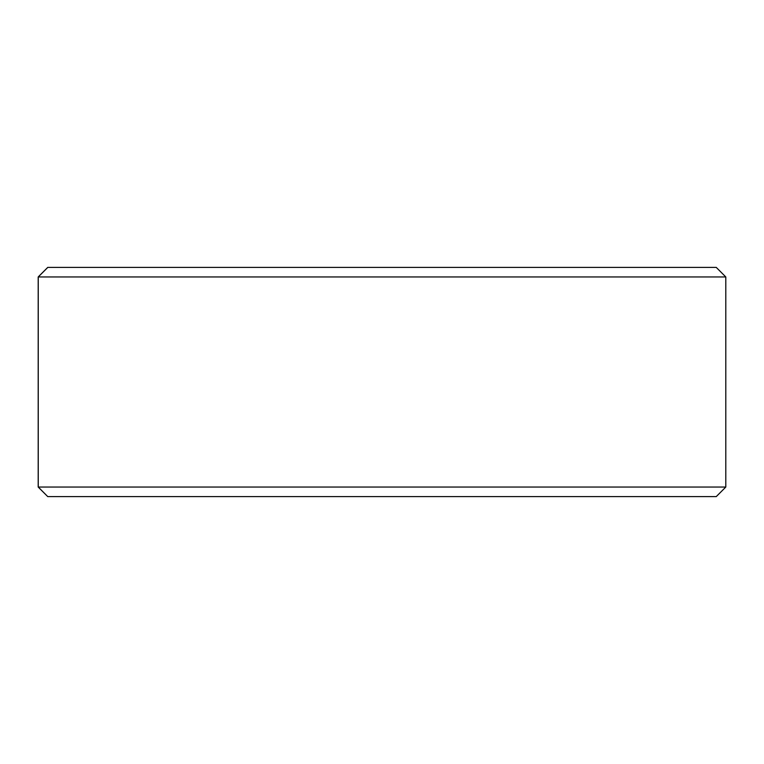 <?xml version="1.0" encoding="UTF-8"?>
<svg xmlns="http://www.w3.org/2000/svg" width="764" height="764" viewBox="0 0 764 764"><rect width="100%" height="100%" fill="white"/><g stroke="black" fill="none" stroke-linecap="round" stroke-linejoin="round"><path stroke-width="1.15" d="M47.798 496.6L716.25 496.6L725.8 487.05L725.8 276.95L716.25 267.4L47.75 267.4L38.2 276.95L38.2 487.05L47.75 496.6L38.248 487.05L38.248 276.95L47.798 267.4M725.8 276.95L38.248 276.95M725.8 487.05L38.248 487.05"/></g></svg>
